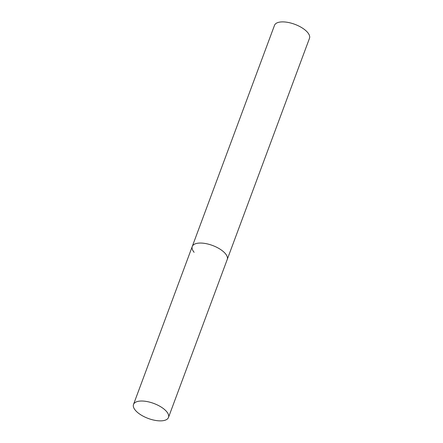 <?xml version="1.0" encoding="UTF-8"?>
<svg xmlns="http://www.w3.org/2000/svg" width="443" height="443" viewBox="0 0 443 443"><rect width="100%" height="100%" fill="white"/><g stroke="black" fill="none" stroke-linecap="round" stroke-linejoin="round"><path stroke-width="0.66" d="M201.427 243.069A18.656 8.002 -159.6 0 0 192.262 246.469A18.656 8.002 20.4 0 1 206.831 243.794A18.656 8.002 20.4 0 1 225.382 253.634A18.656 8.002 20.4 0 1 227.237 259.476A18.656 8.002 -159.6 0 0 220.038 249.154A18.656 8.002 -159.6 0 0 201.427 243.069M142.674 401.042A18.656 8.002 -159.6 0 0 133.515 404.442A18.656 8.002 -159.6 0 0 140.713 414.764A18.656 8.002 -159.6 0 0 159.325 420.85A18.656 8.002 -159.6 0 0 168.484 417.45A18.656 8.002 -159.6 0 0 161.285 407.128A18.656 8.002 -159.6 0 0 142.674 401.042M194.123 252.311A18.656 8.002 20.4 0 1 192.262 246.469L274.516 25.306A18.656 8.002 20.4 0 1 289.08 22.632A18.656 8.002 20.4 0 1 307.63 32.472A18.656 8.002 20.4 0 1 309.485 38.308L168.484 417.45M192.262 246.469L133.515 404.442"/></g></svg>
